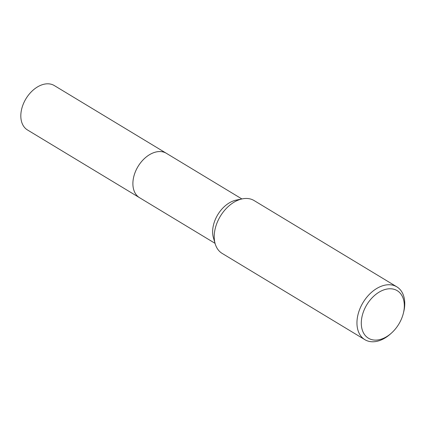 <?xml version="1.0" encoding="UTF-8"?>
<svg xmlns="http://www.w3.org/2000/svg" width="426" height="426" viewBox="0 0 426 426"><rect width="100%" height="100%" fill="white"/><g stroke="black" fill="none" stroke-linecap="round" stroke-linejoin="round"><path stroke-width="0.64" d="M215.055 243.342L139.558 197.707A25.938 17.455 -58.8 0 1 132.944 182.019A25.938 17.455 -58.8 0 1 145.447 157.652A25.938 17.455 -58.8 0 1 166.39 153.312A25.943 17.461 -58.8 0 1 166.715 153.509M139.787 197.845A25.938 17.455 -58.8 0 1 132.939 182.019A25.938 17.455 -58.8 0 1 145.585 157.524A25.938 17.455 -58.8 0 1 166.619 153.451M391.414 333.105L390.413 333.995A30.874 20.778 -58.8 0 1 364.885 339.682L222.154 253.406A30.874 20.778 -58.8 0 1 215.194 243.821L213.447 237.852A25.938 17.455 -58.8 0 1 212.68 230.221A25.938 17.455 -58.8 0 1 236.281 200.082L242.378 198.851A30.874 20.778 -58.8 0 1 254.098 200.561L396.83 286.831A30.874 20.778 -58.8 0 1 404.7 305.506A30.874 20.778 -58.8 0 1 403.662 312.077L403.337 313.376A27.791 18.701 -58.8 0 1 391.414 333.105A27.791 18.701 -58.8 0 1 361.349 321.412A27.791 18.701 -58.8 0 1 384.321 289.728A27.791 18.701 -58.8 0 1 404.269 307.46A27.791 18.701 -58.8 0 1 403.337 313.376M215.194 243.821A30.874 20.778 -58.8 0 1 214.283 234.731A30.874 20.778 -58.8 0 1 242.378 198.851M364.885 339.682A30.874 20.778 -58.8 0 1 357.009 321.007A30.874 20.778 -58.8 0 1 371.893 291.996A30.874 20.778 -58.8 0 1 396.83 286.831M139.882 197.904A25.943 17.461 -58.8 0 1 139.552 197.712L27.482 129.962A25.938 17.455 -58.8 0 1 22.413 106.436A25.938 17.455 -58.8 0 1 42.312 84.705A25.938 17.455 -58.8 0 1 54.315 85.567L241.888 198.953M139.552 197.712A25.943 17.461 -58.8 0 1 134.483 174.175A25.943 17.461 -58.8 0 1 154.382 152.444A25.943 17.461 -58.8 0 1 166.39 153.307"/></g></svg>
